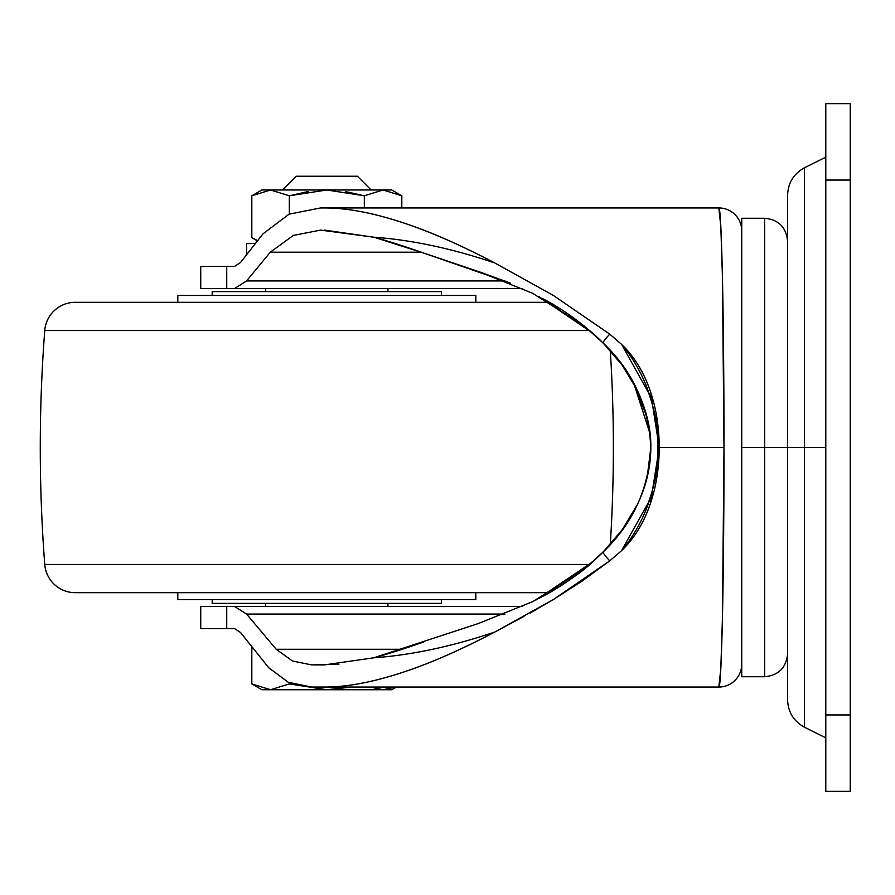 <?xml version="1.0" encoding="UTF-8"?>
<svg xmlns="http://www.w3.org/2000/svg" width="895" height="895" viewBox="0 0 895 895"><rect width="100%" height="100%" fill="white"/><g stroke="black" fill="none" stroke-linecap="round" stroke-linejoin="round"><path stroke-width="1.34" d="M395.5 687.058L383.071 689.732L326.82 689.732L351.701 687.058L326.82 689.732L289.32 683.925L326.82 689.732L351.69 687.058L326.82 689.732L261.866 689.732L251.819 683.925L270.57 689.732L251.819 683.925L251.819 647.544L251.819 683.925L261.866 689.732L270.57 689.732L289.32 683.925L289.32 682.728L289.32 683.925L270.57 689.732L251.819 683.925M308.204 191.519L289.32 195.792L270.57 189.986L289.32 195.792L326.82 189.986L270.57 189.986L251.819 195.792L251.819 237.678L257.189 240.777L251.819 237.678L251.819 195.792L270.57 189.986L289.32 195.792L289.32 214.062L289.32 195.792L326.82 189.986L364.321 195.792L364.321 207.942L364.321 195.792L383.071 189.986L391.775 189.986L401.821 195.792L383.071 189.986L401.821 195.792L401.821 207.942L401.821 195.792L391.775 189.986L383.071 189.986L364.321 195.792L383.071 189.986L401.821 195.792M371.134 189.986L357.385 176.237L296.256 176.237L284.028 188.453M254.985 243.474L246.584 243.474L246.584 254.247L246.584 243.474L254.985 243.474M257.413 240.498L251.819 237.678M282.496 189.986L296.256 176.237L357.385 176.237L369.601 188.453M345.403 191.519L364.321 195.792L326.82 189.986L383.071 189.986L261.866 189.986L270.57 189.986L251.819 195.792L261.866 189.986M326.82 689.732L289.32 683.925L270.57 689.732L383.071 689.732L395.534 687.058L383.071 689.732L370.631 687.058L383.026 689.732M383.071 689.732L391.775 689.732L383.071 689.732L370.608 687.058L382.299 689.721M543.768 299.154C565.148 310.599 584.95 325.221 603.174 343.031L622.282 365.328L637.307 390.254C646.749 410.928 651.247 430.014 650.81 447.5C650.81 469.17 645.161 490.482 633.861 511.448C624.24 529.213 610.435 546.095 592.423 562.071L536.183 599.885M647.309 418.11L633.805 383.452C624.956 366.659 611.173 349.822 592.445 332.94L543.455 298.986M510.407 283.144L478.635 271.543M324.516 230.105L373.786 237.197C411.599 239.905 451.941 248.497 494.79 262.962C462.446 245.935 432.956 232.901 406.319 223.851C375.162 213.245 347.898 207.942 324.516 207.942C347.204 207.797 374.468 213.099 406.319 223.851C431.323 232.163 460.813 245.208 494.79 262.962L553.378 295.451L609.741 334.137L621.51 344.273C634.197 356.434 643.841 372.242 650.475 391.674C656.27 408.892 659.179 427.497 659.212 447.5L723.988 447.5L722.478 278.11L720.799 226.178L718.819 207.942L320.578 207.942L289.063 214.173L263.041 233.785L240.498 262.526L234.557 266.397L226.737 266.397L226.737 288.559L234.557 288.559L246.572 280.94L270.279 252.2L293.28 235.441L320.578 230.105L373.786 237.197L423.156 252.86L510.597 283.223M741.742 289.656L741.742 447.5L787.589 447.5L764.666 447.5L764.666 676.743L764.666 447.5L764.666 676.743L764.666 447.5L741.742 447.5L741.742 605.344M637.464 504.422L622.383 529.538L603.174 551.969L584.58 568.683L533.017 601.507L478.198 623.591L373.786 657.803L324.516 664.895L311.605 664.895L292.531 661.025L276.186 649.267L246.572 614.059L234.557 606.441L226.737 606.441L226.737 628.603L234.557 628.603L240.498 632.474L268.668 667.681L288.279 682.281L311.605 687.058L324.516 687.058C347.842 687.058 375.027 681.777 406.073 671.228C432.777 662.177 462.346 649.11 494.79 632.038C451.919 646.503 411.588 655.095 373.786 657.803C411.588 655.095 451.919 646.503 494.79 632.038C460.712 649.848 431.144 662.915 406.073 671.228C374.334 681.923 347.148 687.203 324.516 687.058L718.819 687.058L324.516 687.058L718.819 687.058L720.799 668.822L722.478 616.89L723.988 447.5L659.212 447.5L650.452 503.37C644.064 522.479 634.41 538.264 621.51 550.727L648.472 502.442C655.151 484.094 658.463 465.825 658.418 447.623C658.485 429.365 655.185 411.04 648.506 392.648L621.51 344.273C634.432 356.747 644.076 372.555 650.475 391.674L659.212 447.5C659.179 467.526 656.259 486.142 650.452 503.37C643.829 522.792 634.186 538.577 621.51 550.727L609.741 560.863L581.951 581.191L553.267 599.616L530.153 613.008M338.959 664.202L311.605 664.895L292.531 661.025L276.186 649.267L246.572 614.059L504.981 614.059L246.572 614.059L234.557 606.441L200.737 606.441L200.737 628.603L226.737 628.603L226.737 606.441L200.737 606.441L200.737 628.603L234.557 628.603L240.498 632.474L268.668 667.681L288.279 682.281L311.605 687.058M320.578 230.105L293.28 235.441L270.279 252.2L421.232 252.2L270.279 252.2L246.572 280.94L504.981 280.94L246.572 280.94L234.557 288.559L200.737 288.559L226.737 288.559L226.737 266.397L200.737 266.397L200.737 288.559L200.737 266.397L234.557 266.397L240.498 262.526L263.041 233.785L289.063 214.173L320.578 207.942L718.819 207.942C721.583 205.257 724.044 319.448 723.988 447.5C724.044 575.552 721.583 689.743 718.819 687.058A22.923 22.923 0 0 0 741.742 664.135A22.923 22.923 0 0 1 718.819 687.058M524.034 616.375L494.79 632.038L553.267 599.616L609.741 560.863L621.51 550.727C669.986 493.402 670.064 401.721 621.51 344.273L609.741 334.137L553.378 295.451L494.79 262.962C451.941 248.497 411.599 239.905 373.786 237.197C387.032 240.721 403.488 245.946 423.156 252.86L477.035 271.04M402.146 649.267L276.186 649.267L402.146 649.267M522.758 606.441L234.557 606.441L522.758 606.441M234.557 288.559L522.758 288.559L234.557 288.559M538.645 296.39L592.445 332.94C610.401 348.882 624.195 365.719 633.805 383.452L650.027 433.594M741.742 230.865A22.923 22.923 0 0 0 718.819 207.942A22.923 22.923 0 0 1 741.742 230.865M764.666 447.5L764.666 218.257L764.666 447.5M741.742 219.029L741.742 675.971M478.198 271.409L532.447 293.213L583.54 325.444L603.174 343.031C632.843 371.235 648.718 406.061 650.81 447.5L647.298 476.923M650.81 447.5C648.864 488.614 632.978 523.43 603.174 551.969C584.916 569.813 565.069 584.457 543.657 595.913M538.633 598.61C564.98 583.73 582.913 571.558 592.423 562.071C611.196 545.156 625.001 528.274 633.861 511.448L636.994 505.384M647.163 477.482L650.81 447.724M603.174 343.031A15.282 1.756 -44.8 0 1 609.741 334.137A15.282 1.756 135.2 0 0 603.174 343.031L583.864 325.713M603.174 551.969A15.282 1.756 44.8 0 0 609.741 560.863A15.282 1.756 -135.2 0 1 603.174 551.969L584.95 568.403M423.525 642.017C403.79 648.953 387.211 654.223 373.786 657.803M825.794 737.872L804.482 727.221C793.697 721.292 788.07 712.174 787.589 699.879L787.589 447.5L825.794 447.5L804.482 447.5L804.482 727.221L804.482 447.5L804.482 727.221L804.482 447.5L787.589 447.5L787.589 699.879L787.589 195.121C788.07 182.826 793.697 173.708 804.482 167.779L825.794 157.128M850.25 791.359L825.794 791.359L850.25 791.359L850.25 103.641L825.794 103.641L850.25 103.641L850.25 180.052L825.794 180.052L850.25 180.052L850.25 714.948L825.794 714.948L850.25 714.948L850.25 791.359M825.794 103.641L825.794 791.359L825.794 103.641M804.482 447.5L804.482 167.779L804.482 447.5M787.589 447.5L787.589 195.121L787.589 447.5M177.814 599.56L475.827 599.56L475.827 592.68L475.827 599.56L177.814 599.56L177.814 592.68L177.814 599.56M212.193 603.387L441.436 603.387L441.436 599.56L441.436 603.387L212.193 603.387L212.193 599.56L212.193 603.387M387.949 606.441L387.949 603.387L387.949 606.441M265.692 603.387L265.692 606.441L265.692 603.387M387.949 291.613L387.949 288.559L387.949 291.613M265.692 288.559L265.692 291.613L265.692 288.559M441.436 295.439L441.436 291.613L212.193 291.613L212.193 295.439L212.193 291.613L441.436 291.613L441.436 295.439M475.827 302.32L475.827 295.439L177.814 295.439L177.814 302.32L177.814 295.439L475.827 295.439L475.827 302.32M44.75 330.546L589.671 330.546L44.75 330.546A1528.268 1528.268 0 0 0 44.75 564.454L589.671 564.454L44.75 564.454A30.564 30.564 0 0 0 75.225 592.68L549.373 592.68L75.225 592.68A30.564 30.564 0 0 1 44.75 564.454A1528.268 1528.268 0 0 1 44.75 330.546A30.564 30.564 0 0 1 75.225 302.32A30.564 30.564 0 0 0 44.75 330.546M549.385 302.32L75.225 302.32L549.385 302.32M610.289 544.44A1528.268 1528.268 0 0 0 610.289 350.56A1528.268 1528.268 0 0 1 610.289 544.44M396.407 687.058L391.775 689.732M741.742 676.743L764.666 676.743C778.583 675.378 786.224 667.737 787.589 653.82M787.589 241.18C786.224 227.263 778.583 219.622 764.666 218.257L741.742 218.257"/></g></svg>
